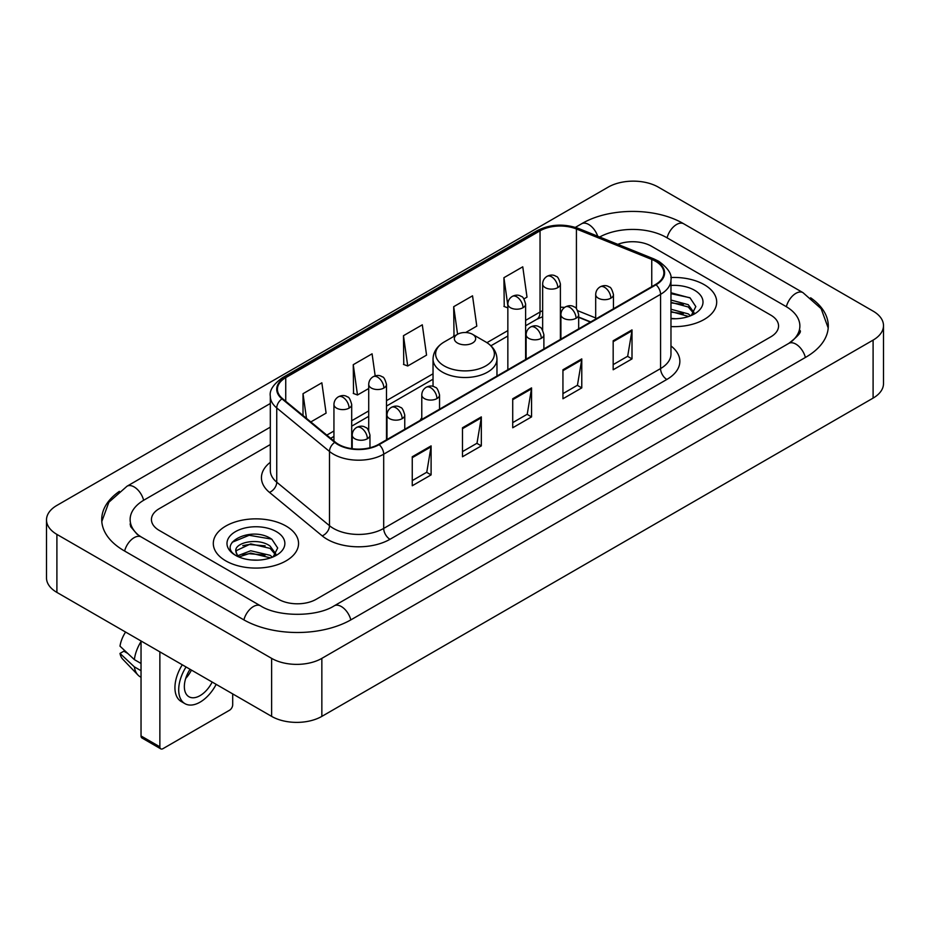 <?xml version="1.0" encoding="UTF-8"?>
<svg xmlns="http://www.w3.org/2000/svg" width="930" height="930" viewBox="0 0 930 930"><rect width="100%" height="100%" fill="white"/><g stroke="black" fill="none" stroke-linecap="round" stroke-linejoin="round"><path stroke-width="1.4" d="M421.778 417.814A47.058 27.168 0 0 0 420.116 420.406M590.492 322.036L578.669 317.258M704.208 284.661A42.617 24.61 0 0 0 670.821 277.524A42.617 24.61 0 0 1 704.208 284.661A42.617 24.61 0 0 1 716.693 302.052A42.617 24.61 0 0 0 704.208 284.661M286.068 526.066A42.617 24.61 0 0 0 239.615 520.73A42.617 24.61 0 0 0 213.307 543.469A42.617 24.61 0 0 0 225.792 560.871A42.617 24.61 0 0 0 272.234 566.207A42.617 24.61 0 0 0 298.553 543.469A42.617 24.61 0 0 0 286.068 526.066A42.617 24.61 0 0 0 239.615 520.73A42.617 24.61 0 0 0 213.307 543.469A42.617 24.61 0 0 0 225.792 560.871A42.617 24.61 0 0 0 272.234 566.207A42.617 24.61 0 0 0 298.553 543.469A42.617 24.61 0 0 0 286.068 526.066M655.545 261.272A28.412 16.403 180 0 1 663.869 272.874A28.412 16.403 180 0 1 655.545 284.475L378.673 444.331A28.412 16.403 180 0 1 335.312 442.134L282.557 398.645A28.412 16.403 180 0 1 277.419 389.24A28.412 16.403 180 0 1 285.743 377.638L540.039 230.826A28.412 16.403 180 0 1 576.426 228.989L651.756 259.435A28.412 16.403 180 0 1 655.545 261.272M656.057 260.981A29.121 16.81 0 0 0 652.163 259.098L576.832 228.652A29.121 16.81 0 0 0 539.54 230.535L285.243 377.348A29.121 16.81 0 0 0 281.976 398.877L334.719 442.378A29.121 16.81 0 0 0 379.173 444.621L656.057 284.766A29.121 16.81 0 0 0 656.057 260.981M412.257 456.758L412.257 485.762L431.101 474.893L431.101 445.889L412.257 456.758M412.257 480.612L426.765 472.242L431.02 446.853A7.103 4.104 -120 0 0 431.101 445.889M426.638 472.312L431.101 474.893M462.489 427.765L462.489 456.758L481.322 445.889L481.322 416.896L462.489 427.765M462.489 451.62L476.997 443.238L481.252 417.849A7.103 4.104 -120 0 0 481.322 416.896M476.869 443.319L481.322 445.889M613.172 340.764L613.172 369.768L632.005 358.899L632.005 329.894L613.172 340.764M613.172 364.618L627.68 356.248L631.935 330.859A7.103 4.104 -120 0 0 632.005 329.894M627.552 356.318L632.005 358.899M562.941 369.768L562.941 398.761L581.773 387.891L581.773 358.899L562.941 369.768M562.941 393.623L577.449 385.241L581.703 359.852A7.103 4.104 -120 0 0 581.773 358.899M577.321 385.322L581.773 387.891M512.721 398.761L512.721 427.765L531.553 416.896L531.553 387.891L512.721 398.761M512.721 422.615L527.229 414.245L531.472 388.856A7.103 4.104 -120 0 0 531.553 387.891M527.101 414.315L531.553 416.896M670.972 326.593A42.617 24.61 0 0 0 716.693 302.052A42.617 24.61 0 0 1 670.972 326.593M278.535 599.292A26.633 15.38 0 0 0 316.2 599.292L770.761 336.858A26.633 15.38 0 0 0 778.561 325.977A26.633 15.38 0 0 0 770.761 315.107L651.465 246.229A26.633 15.38 0 0 0 617.787 244.334A26.633 15.38 0 0 1 651.465 246.229L770.761 315.107A26.633 15.38 0 0 1 778.561 325.977A26.633 15.38 0 0 1 770.761 336.858L316.2 599.292A26.633 15.38 0 0 1 278.535 599.292L159.239 530.414L278.535 599.292M270.316 444.54L159.239 508.675A26.633 15.38 0 0 0 151.439 519.545A26.633 15.38 0 0 0 159.239 530.414A26.633 15.38 0 0 1 151.439 519.545A26.633 15.38 0 0 1 159.239 508.675L270.316 444.54M310.818 421.941L326.105 413.118L321.85 382.811L303.017 393.692L303.017 415.512M465.686 332.522L476.788 326.116L472.533 295.821L453.7 306.691L454.003 335.521M523.939 298.902L527.008 297.123L522.765 266.817L503.921 277.698L504.234 306.516M375.174 375.871L372.081 353.819L353.249 364.688L353.551 393.518M403.469 335.695L407.724 365.99L426.556 355.121L422.301 324.814L403.469 335.695L403.771 364.514M407.724 365.99L403.469 364.409M454.84 335.835L453.7 335.404M453.7 306.691L457.572 334.254M507.85 307.877L503.921 306.412M503.921 277.698L507.85 305.691M353.249 364.688L357.492 394.994L368.722 388.507M357.492 394.994L353.249 393.402M303.017 393.692L306.481 418.372M791.012 342.007A47.942 27.679 0 0 0 799.87 325.977A47.942 27.679 0 0 0 785.827 306.4L666.543 237.534A47.942 27.679 0 0 0 599.664 237.011M270.316 427.137L144.173 499.968A47.942 27.679 0 0 0 130.13 519.545A47.942 27.679 0 0 0 138.989 535.575M271.63 658.37A35.514 20.507 0 0 0 321.85 658.37L873.096 340.113A35.514 20.507 0 0 0 883.5 325.616A35.514 20.507 0 0 0 873.096 311.12L658.37 187.151A35.514 20.507 0 0 0 608.15 187.151L56.904 505.409A35.514 20.507 0 0 0 46.5 519.905A35.514 20.507 0 0 0 56.904 534.401L271.63 658.37L271.63 716.379A35.514 20.507 0 0 0 321.85 716.379L873.096 398.11A35.514 20.507 0 0 0 883.5 383.613L883.5 325.616M46.5 519.905L46.5 577.902A35.514 20.507 0 0 0 56.904 592.41L271.63 716.379M119.377 491.354A76.365 44.082 0 0 0 101.719 519.545A76.365 44.082 0 0 0 124.085 550.723L243.369 619.589A76.365 44.082 0 0 0 351.366 619.589L805.915 357.155A76.365 44.082 0 0 0 828.281 325.977A76.365 44.082 0 0 0 810.623 297.786M590.411 322.082L578.669 317.339M670.972 318.455L675.947 318.734M670.972 309.248L688.258 313.887L690.606 315.77M670.972 311.55L688.677 316.479M670.972 300.041L688.258 304.68L694.024 312.643M670.972 302.343L688.258 306.981L693.571 313.247M670.972 318.676A28.946 16.717 0 0 0 694.536 313.875A28.946 16.717 0 0 0 694.536 290.241A28.946 16.717 0 0 0 670.972 285.44M691.292 315.491L695.826 306.586L690.095 297.937L670.972 292.764M670.972 293.659L689.7 297.681M670.972 302.866L683.294 304.447M670.972 312.073L683.294 313.654M457.467 343.019A10.66 6.15 0 0 0 472.533 343.019A10.66 6.15 0 0 0 472.533 334.312L485.762 341.949A29.365 16.949 0 0 1 485.762 365.932A29.365 16.949 0 0 1 444.238 365.932A29.365 16.949 0 0 1 444.238 341.949C437.007 346.251 433.275 351.959 433.031 359.073A31.969 18.449 0 0 0 442.401 372.116A31.969 18.449 0 0 0 477.23 376.115A31.969 18.449 0 0 0 496.969 359.073C496.725 351.959 492.993 346.251 485.762 341.949L472.533 334.312A10.66 6.15 0 0 0 457.467 334.312A10.66 6.15 0 0 0 457.467 343.019M159.867 746.825A4.441 2.558 120 0 0 160.785 748.859L141.953 737.978A4.441 2.558 -60 0 1 141.035 735.944L159.867 746.825L159.867 651.849M141.035 640.979L141.035 735.944M160.785 748.859A4.441 2.558 120 0 0 163.006 748.638L229.559 710.218A4.441 2.558 120 0 0 232.698 704.777L232.698 693.896M190.069 669.286A22.192 12.811 120 0 0 188.953 696.744A22.192 12.811 120 0 0 200.055 695.64A22.192 12.811 120 0 0 212.168 682.05M185.709 678.435A22.192 12.811 120 0 0 191.452 670.088M182.292 664.799A30.19 17.426 120 0 0 181.187 701.487L184.954 703.661A30.19 17.426 120 0 0 200.055 702.162A30.19 17.426 120 0 0 216.179 684.364M186.058 666.973A30.19 17.426 120 0 0 184.954 703.661M141.035 641.561A29.295 16.914 120 0 0 134.362 659.614L119.993 646.164A23.087 13.334 120 0 1 125.585 632.063M141.035 663.462L134.362 659.614M127.77 653.453L123.853 651.186L119.993 653.418L134.362 666.868L141.035 670.716M134.362 666.868A29.295 16.914 120 0 0 137.977 675.052A29.295 16.914 120 0 0 140.197 676.796L141.035 677.273M119.993 653.418A23.087 13.334 120 0 0 122.725 659.161L137.977 675.052M251.112 559.953L257.808 560.151M237.813 555.698L250.74 550.769L270.119 555.303L272.467 557.186M238.998 556.942L250.74 553.071L270.537 557.895M238.01 556.593L235.941 551.734A20.065 11.59 0 0 0 239.173 557.093M275.885 554.059L270.119 546.096C258.075 537.11 233.291 542.655 235.941 551.734L235.86 550.851M235.988 552.013L236.546 550.525L250.74 543.864L270.119 548.398L275.431 554.664M273.153 556.896L277.686 548.003L271.944 539.354C251.635 524.753 215.551 543.992 236.394 555.791L237.429 556.419M276.396 531.646A28.946 16.717 0 0 0 235.464 531.646A28.946 16.717 0 0 0 235.464 555.291A28.946 16.717 0 0 0 276.396 555.28A28.946 16.717 0 0 0 276.396 531.646M232.163 542.26L249.159 535.285L271.56 539.098M242.777 545.643L249.159 544.492L265.143 545.864M242.777 554.85L249.159 553.699L265.143 555.071M670.972 345.948A44.396 25.633 180 0 1 666.856 379.452L389.972 539.295A8.882 5.127 60 0 1 383.695 528.426L660.567 368.571A35.514 20.507 0 0 0 670.972 354.074L670.972 279.837A35.514 20.507 180 0 1 660.567 294.333A8.882 5.127 -120 0 0 656.057 284.766M389.972 539.295A44.396 25.633 180 0 1 327.186 539.295A44.396 25.633 180 0 1 322.21 535.878L269.468 492.389A44.396 25.633 180 0 1 270.316 462.303M333.463 528.426A35.514 20.507 0 0 0 383.695 528.426L383.695 454.189A35.514 20.507 180 0 1 329.487 451.445L276.745 407.956A35.514 20.507 180 0 1 270.316 396.192L270.316 470.429A35.514 20.507 0 0 0 276.745 482.193L329.487 525.683A35.514 20.507 0 0 0 333.463 528.426M670.972 279.837C672.158 274.292 668.077 268.096 658.731 261.272L654.069 259.005A8.882 4.162 112 0 0 652.163 259.098M654.069 259.005L578.739 228.548C564.022 223.351 550.06 224.107 536.854 230.814A8.882 5.127 60 0 1 539.54 230.535M285.243 377.348A8.882 5.127 -120 0 0 282.557 377.638C273.339 384.253 269.258 390.449 270.316 396.192M281.976 398.877A8.882 5.94 129.5 0 0 276.745 407.956L276.745 482.193A8.882 5.94 -50.5 0 1 269.468 492.389M578.739 228.548A8.882 4.162 112 0 0 576.832 228.652M334.719 442.378A8.882 5.94 129.5 0 0 329.487 451.445L329.487 525.683A8.882 5.94 -50.5 0 1 322.21 535.878M379.173 444.621A8.882 5.127 60 0 1 383.695 454.189L660.567 294.333L660.567 368.571A8.882 5.127 60 0 0 666.856 379.452M285.743 377.638L285.743 401.272M651.756 259.435L651.756 286.661M576.426 228.989L576.426 308.737M595.688 317.967L577.763 310.725M564.615 307.423A28.412 16.403 0 0 0 560.395 307.214M542.643 310.69A28.412 16.403 0 0 0 540.039 312.015L525.613 320.35M540.039 230.826L540.039 312.015A15.984 9.23 60 0 1 536.726 319.339L525.613 325.756M507.85 330.603L486.948 342.67M433.031 373.79L386.485 400.667M368.722 410.921L351.703 420.755M333.94 431.009L326.802 435.124M590.69 321.92L579.599 317.444A15.984 7.487 -68 0 1 578.669 316.886M512.721 399.691L531.472 388.856M562.941 370.686L581.703 359.852M613.172 341.694L631.935 330.859M462.489 428.684L481.252 417.849M412.257 457.676L431.02 446.853M350.831 619.892A14.206 8.207 -120 0 0 334.207 605.837C316.746 617.136 277.989 617.136 260.516 605.837L141.232 536.97L137.036 534.18L130.723 526.729L130.13 523.892M243.904 619.892A14.206 8.207 -60 0 1 253.413 606.546A14.206 8.207 -60 0 1 260.516 605.837M124.62 551.025A14.206 8.207 -60 0 1 134.129 537.668A14.206 8.207 -60 0 1 141.232 536.97M101.8 521.544L108.868 502.223L127.026 486.216A14.206 8.207 60 0 1 143.639 500.282M575.379 227.362L581.587 223.781A14.206 8.207 60 0 1 597.723 236.232M581.587 223.781C609.29 207.297 655.976 207.297 683.69 223.781A14.206 8.207 120 0 0 676.587 224.49A14.206 8.207 120 0 0 667.077 237.848M828.2 327.976L821.132 308.667L802.974 292.648A14.206 8.207 120 0 0 795.871 293.357A14.206 8.207 120 0 0 786.362 306.714M805.38 357.457A14.206 8.207 -120 0 0 788.768 343.402L334.207 605.837M321.85 716.379L321.85 658.37M56.904 592.41L56.904 534.401M873.096 398.11L873.096 340.113M610.847 298.181A8.882 5.127 0 0 0 613.451 294.554C612.045 289.416 610.638 286.905 609.231 286.998C606.662 285.185 603.628 285.138 600.129 286.858A8.882 5.127 60 0 1 604.57 287.3A8.882 5.127 -120 0 1 610.847 298.181A8.882 5.127 0 0 1 598.292 298.181A8.882 5.127 0 0 1 595.688 294.554C595.828 291.183 597.304 288.626 600.129 286.858M576.065 318.258A8.882 5.127 0 0 0 578.669 314.631C577.263 309.504 575.856 306.981 574.449 307.074C571.88 305.273 568.846 305.226 565.347 306.947A8.882 5.127 60 0 1 569.788 307.388A8.882 5.127 -120 0 1 576.065 318.258A8.882 5.127 0 0 1 563.51 318.258A8.882 5.127 0 0 1 560.906 314.631C561.046 311.271 562.522 308.702 565.347 306.947M541.283 338.334A8.882 5.127 0 0 0 543.887 334.719C542.481 329.58 541.074 327.058 539.667 327.162C537.098 325.349 534.064 325.302 530.565 327.023A8.882 5.127 60 0 1 535.006 327.465A8.882 5.127 -120 0 1 541.283 338.334A8.882 5.127 0 0 1 528.728 338.334A8.882 5.127 0 0 1 526.124 334.719C526.264 331.347 527.74 328.79 530.565 327.023M436.937 398.586A8.882 5.127 0 0 0 439.541 394.959C438.135 389.821 436.728 387.31 435.321 387.403C432.752 385.59 429.718 385.543 426.219 387.275A8.882 5.127 60 0 1 430.66 387.705A8.882 5.127 -120 0 1 436.937 398.586A8.882 5.127 0 0 1 424.382 398.586A8.882 5.127 0 0 1 421.778 394.959C421.906 391.588 423.394 389.031 426.219 387.275M402.155 418.663A8.882 5.127 0 0 0 404.759 415.036C403.341 409.909 401.946 407.387 400.539 407.491C397.97 405.678 394.936 405.631 391.437 407.352A8.882 5.127 60 0 1 395.878 407.793A8.882 5.127 -120 0 1 402.155 418.663A8.882 5.127 0 0 1 389.6 418.663A8.882 5.127 0 0 1 386.996 415.036C387.124 411.676 388.612 409.107 391.437 407.352M367.373 438.751A8.882 5.127 0 0 0 369.966 435.124C368.559 429.986 367.164 427.475 365.757 427.568C363.188 425.754 360.154 425.708 356.655 427.428A8.882 5.127 60 0 1 361.096 427.87A8.882 5.127 -120 0 1 367.373 438.751A8.882 5.127 0 0 1 354.818 438.751A8.882 5.127 0 0 1 352.214 435.124C352.342 431.752 353.83 429.195 356.655 427.428M557.791 287.626A8.882 5.127 0 0 0 560.395 283.999C558.988 278.872 557.582 276.35 556.187 276.454C553.606 274.641 550.572 274.594 547.073 276.315A8.882 5.127 60 0 1 551.513 276.756A8.882 5.127 -120 0 1 557.791 287.626A8.882 5.127 0 0 1 545.236 287.626A8.882 5.127 0 0 1 542.643 283.999C542.771 280.639 544.248 278.07 547.073 276.315M523.009 307.714A8.882 5.127 0 0 0 525.613 304.087C524.206 298.949 522.8 296.438 521.404 296.531C518.824 294.717 515.79 294.671 512.291 296.391A8.882 5.127 60 0 1 516.731 296.833A8.882 5.127 -120 0 1 523.009 307.714A8.882 5.127 0 0 1 510.454 307.714A8.882 5.127 0 0 1 507.85 304.087C507.989 300.716 509.466 298.158 512.291 296.391M383.881 388.031A8.882 5.127 0 0 0 386.485 384.416C385.078 379.277 383.672 376.755 382.265 376.859C379.696 375.046 376.662 374.999 373.163 376.72A8.882 5.127 60 0 1 377.603 377.162A8.882 5.127 -120 0 1 383.881 388.031A8.882 5.127 0 0 1 371.326 388.031A8.882 5.127 0 0 1 368.722 384.416C368.861 381.044 370.338 378.487 373.163 376.72M349.099 408.119A8.882 5.127 0 0 0 351.703 404.492C350.296 399.354 348.89 396.843 347.483 396.936C344.914 395.122 341.88 395.087 338.38 396.808A8.882 5.127 60 0 1 342.821 397.238A8.882 5.127 -120 0 1 349.099 408.119A8.882 5.127 0 0 1 336.544 408.119A8.882 5.127 0 0 1 333.94 404.492C334.079 401.132 335.556 398.563 338.38 396.808M536.854 230.814L282.557 377.638M579.599 317.444L578.669 317.072M542.643 316.7L536.726 319.339M507.85 336.009L490.924 345.786M433.031 379.196L386.485 406.073M368.722 416.326L351.703 426.161M333.94 436.414L330.662 438.309M127.026 486.216L270.316 403.492M799.87 330.324C801.846 331.766 798.149 336.125 788.768 343.402M683.69 223.781L802.974 292.648M496.969 376.034L496.969 359.073M433.031 386.403L433.031 359.073M457.467 334.312L444.238 341.949M613.451 308.783L613.451 294.554M595.688 319.037L595.688 294.554M578.669 328.86L578.669 314.631M560.906 339.113L560.906 314.631M543.887 348.948L543.887 334.719M526.124 359.201L526.124 334.719M439.541 409.188L439.541 394.959M421.778 419.442L421.778 394.959M404.759 429.265L404.759 415.036M386.996 439.518L386.996 415.036M369.966 447.76L369.966 435.124M352.214 448.713L352.214 435.124M560.395 339.415L560.395 283.999M542.643 330.185L542.643 283.999M525.613 359.492L525.613 304.087M507.85 369.745L507.85 304.087M386.485 439.82L386.485 384.416M368.722 430.59L368.722 384.416M351.703 448.644L351.703 404.492M333.94 441.018L333.94 404.492"/></g></svg>
